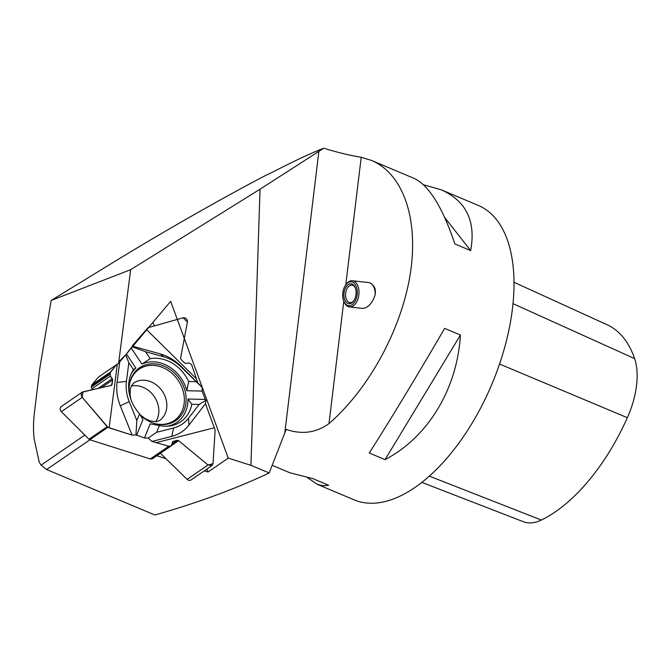 <?xml version="1.0" encoding="UTF-8"?>
<svg xmlns="http://www.w3.org/2000/svg" width="670" height="670" viewBox="0 0 670 670"><rect width="100%" height="100%" fill="white"/><g stroke="black" fill="none" stroke-linecap="round" stroke-linejoin="round"><path stroke-width="1" d="M131.261 386.113A22.763 19.003 -124.5 0 1 141.236 386.64A22.763 19.003 -124.5 0 1 155.742 421.732M150.281 458.95L168.806 446.212L151.973 441.43L148.229 438.054L144.486 437.979L135.943 434.838L132.057 435.098L107.92 427.309L89.822 439.746L150.281 458.95A1.993 1.667 55.5 0 0 151.194 458.992L152.442 458.674A1.993 1.667 55.5 0 0 152.886 458.464L171.436 445.718L169.745 446.237L151.194 458.992M98.113 388.407L112.3 378.651L110.408 376.071L110.098 372.93L91.547 385.685A1.993 1.667 55.5 0 1 91.899 384.856L98.398 377.126L118.615 363.232L130.667 269.683L51.154 300.453L117.175 259.985C167.207 229.483 223.328 197.524 265.714 175.406L271.861 172.5C294.993 160.616 312.287 152.525 323.736 148.238C338.543 152.718 351.038 155.716 361.214 157.241L345.77 284.842M91.899 384.856L110.433 372.118L116.446 364.715L110.098 372.93L110.408 376.071L112.652 379.923L112.058 384.538L111.337 385.426L82.963 391.824L82.251 397.327L107.141 426.723L109.126 427.812L132.057 435.098L135.943 434.838L144.486 437.979L148.229 438.054L151.973 441.43L168.806 446.212L170.992 445.919L171.981 444.846L172.416 442.15L173.128 441.379L177.316 440.307L178.639 440.659L208.027 464.997L212.038 465.524L213.018 463.724L215.137 430.014L205.472 403.717L188.957 425.073A44.697 37.302 -124.5 0 1 171.763 436.363L151.973 441.43M112.3 378.651L112.652 379.923L111.63 385.3L82.251 392.134C80.844 393.516 80.844 395.25 82.251 397.327L107.92 427.309M91.547 385.685L91.363 387.059A1.993 1.667 55.5 0 0 91.916 388.776L92.661 389.639M82.251 392.134L61.297 406.539A3.518 2.931 55.5 0 0 61.364 411.682L88.968 439.219A1.993 1.667 55.5 0 0 89.822 439.746M110.433 372.118L110.098 372.93M167.358 426.187A34.078 28.442 55.5 0 0 187.969 399.027L191.804 404.27L199.158 404.429L206.033 400.191L205.221 399.412L202.156 391.071L202.239 387.545L180.816 366.088A44.697 37.302 -124.5 0 0 160.398 353.969L132.886 346.256M206.033 400.191L205.472 403.717M148.639 327.513L183.111 317.806C185.958 317.613 187.382 319.029 187.399 322.027L180.599 358.132L181.034 359.497L184.627 363.04L185.833 363.433L188.798 362.897L191.545 364.497L197.801 382.838M160.415 453.297L187.139 479.36A3.518 2.931 55.5 0 0 191.025 479.971L212.038 465.524M171.436 445.718L172.801 441.522L177.316 440.307L178.639 440.659L208.027 464.997L213.018 463.724L215.137 430.014L205.472 403.717L206.033 400.191L205.221 399.412L202.156 391.071L202.239 387.545L197.801 382.838L191.545 364.497L188.798 362.897L185.833 363.433L184.627 363.04L181.034 359.497L180.599 358.132L187.399 322.027L183.111 317.806L147.978 327.705L132.124 346.038L132.141 346.767L125.684 354.782L118.783 361.901M168.806 446.212L169.745 446.237M117.342 364.103L109.126 427.812M125.692 354.807L128.841 362.704L126.437 381.397A38.584 32.202 55.5 0 0 129.218 401.606L120.298 405.819L132.057 435.098M120.298 405.819A44.697 37.302 -124.5 0 1 117.066 382.411L119.712 361.926M148.229 438.054L156.68 432.309L173.647 427.971A38.584 32.202 55.5 0 0 188.488 418.231L199.158 404.429M144.486 437.979L150.172 423.842L159.41 425.534L156.68 432.309M128.841 362.704L133.464 369.647A35.786 29.874 55.5 0 0 131.99 372.143A35.786 29.874 55.5 0 0 139.544 413.75L142.936 419.546L136.529 435.45M133.464 369.647L135.834 368.09A34.078 28.442 55.5 0 0 131.261 373.667M135.834 368.09L126.421 353.944M205.221 399.412L187.969 399.027M186.83 390.736A34.078 28.442 55.5 0 0 141.931 364.086L150.189 358.668A35.786 29.874 -124.5 0 1 188.664 381.506L186.83 390.736L202.156 391.071M131.312 348.132L141.931 364.086M140.022 414.697A32.026 26.725 55.5 0 0 170.875 423.147A32.026 26.725 55.5 0 0 185.707 393.985A32.026 26.725 55.5 0 0 161.361 365.158A32.026 26.725 55.5 0 0 135.357 371.482A32.026 26.725 55.5 0 0 129.612 395.007M139.544 413.75L136.822 420.526L135.943 434.838M129.218 401.606L136.822 420.526M191.804 404.27A35.786 29.874 -124.5 0 1 169.049 426.053A35.786 29.874 -124.5 0 1 159.41 425.534M196.251 378.634L146.73 329.782M150.189 358.668L145.566 351.725L163.832 356.85A38.584 32.202 55.5 0 1 181.461 367.311L202.239 387.545M196.017 381.666L188.664 381.506M145.566 351.725L132.384 346.851M155.976 442.703L214.299 427.77M89.931 439.788L46.64 469.544L41.071 465.156L84.822 435.081M51.154 300.453L39.748 368.668L34.513 411.908C33.291 422.108 33.182 431.12 34.17 438.942L39.237 462.191L41.071 465.156M118.615 363.232L170.657 301.324L228.261 458.121L250.932 465.323L269.181 472.953C235.254 488.991 197.156 503.003 154.896 514.987L46.64 469.544M130.667 269.683L260.052 189.191L250.932 465.323M323.736 148.238L260.052 189.191M318.878 151.32L284.792 432.979L269.181 472.953M343.794 301.19L328.987 423.582C316.148 432.845 301.885 434.788 286.199 429.395L284.792 432.979M328.987 423.582C368.776 389.22 401.263 329.623 410.157 274.641C419.01 219.668 403.533 173.965 371.473 160.415L361.214 157.241M307.806 477.886L317.212 484.284L354.128 499.845A159.761 82.041 -67.1 0 0 398.725 496.755A159.761 82.041 -67.1 0 0 504.937 346.474A159.761 82.041 -67.1 0 0 478.213 205.397L441.304 189.836L423.474 184.761M317.212 484.284L323.015 485.767L328.66 485.281L312.873 478.623L289.976 472.802L272.179 465.307M444.645 328.384C418.859 372.822 389.722 420.986 369.262 452.987L385.057 459.637C428.055 437.142 457.191 388.977 460.432 335.042L444.645 328.384M371.473 160.415L414.06 178.362C428.934 185.33 442.535 207.181 454.863 243.922L470.658 250.58C476.052 221.309 466.27 201.059 441.304 189.836M421.874 482.4L523.488 521.763A63.08 32.395 -67.1 0 0 541.352 520.029A154.946 79.571 -67.1 0 0 627.355 417.712A63.08 32.395 -67.1 0 0 634.624 358.618A154.946 79.571 -67.1 0 0 607.221 324.808L513.965 282.254M460.432 335.042L385.057 459.637M444.721 217.541L470.658 250.58M375.217 294.49A13.182 7.965 -83.6 0 0 371.951 284.273L373.383 285.713C375.116 287.589 375.728 290.512 375.217 294.49C373.274 301.165 369.957 305.646 365.276 307.932L362.353 308.393L349.489 306.952A13.182 7.965 96.4 0 1 344.003 301.726L343.685 300.905A11.985 7.236 -83.6 0 0 351.197 305.227A11.985 7.236 -83.6 0 0 356.683 287.656A11.985 7.236 -83.6 0 0 345.418 285.37A11.985 7.236 -83.6 0 0 343.685 300.905M228.261 458.121L208.043 472.023L204.308 470.834M156.839 455.751L165.884 458.632M153.036 322.287L154.368 325.905M206.946 469.025L208.043 472.023M355.427 288.217A8.785 5.31 -83.6 0 0 351.926 285.118A8.785 5.31 -83.6 0 0 345.678 293.267A8.785 5.31 -83.6 0 0 349.983 302.589A8.785 5.31 -83.6 0 0 351.825 302.271A8.785 5.31 -83.6 0 0 354.078 300.344M345.418 285.37L345.913 284.641A13.182 7.965 96.4 0 1 352.42 280.755A13.182 7.965 96.4 0 1 359.003 292.472A13.182 7.965 96.4 0 1 352.261 306.475A13.182 7.965 96.4 0 1 349.489 306.952M371.951 284.273A13.182 7.965 -83.6 0 0 368.634 282.564L352.42 280.755M350.996 303.309A9.983 6.03 96.4 0 1 344.154 297.622A9.983 6.03 96.4 0 1 347.596 285.127A9.983 6.03 96.4 0 1 355.267 287.782A9.983 6.03 96.4 0 1 353.827 300.729A9.983 6.03 96.4 0 1 350.996 303.309M130.809 399.127L130.064 394.798L130.374 388.86L131.345 385.928L133.665 383.056A22.763 19.003 -124.5 0 1 149.226 381.155A22.763 19.003 -124.5 0 1 166.068 399.429A22.763 19.003 -124.5 0 1 159.46 420.576L156.914 421.589L150.75 421.103L145.298 418.708L139.996 414.655M110.483 385.618L112.058 384.538M101.371 387.67L112.652 379.923M91.916 388.776L110.408 376.071M91.363 387.059L109.922 374.312M82.251 397.327L61.364 411.682M88.968 439.219L107.141 426.723M171.771 445.382L178.639 440.659M187.139 479.36L208.027 464.997M172.14 443.867L177.316 440.307M172.567 441.765L173.128 441.379M152.442 458.674L170.992 445.919M173.647 427.971L171.763 436.363M126.437 381.397L117.066 382.411M129.26 385.82A31.08 25.937 -124.5 0 1 160.306 366.658A31.08 25.937 -124.5 0 1 184.25 402.427A31.08 25.937 -124.5 0 1 155.306 423.708M181.461 367.311L180.816 366.088M163.832 356.85L160.398 353.969M188.488 418.231L188.957 425.073M541.352 520.029L429.344 476.152M627.355 417.712L499.552 364.036M634.624 358.618L512.977 303.644"/></g></svg>
